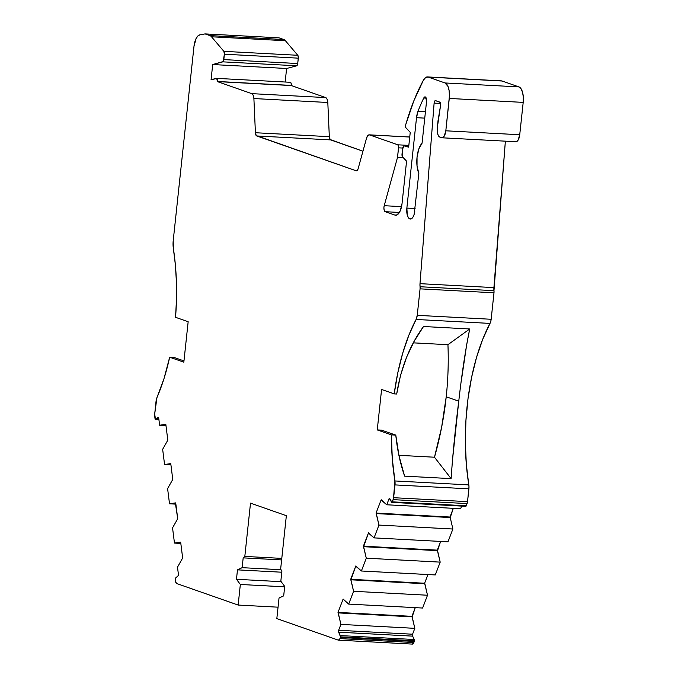 <?xml version="1.0" encoding="UTF-8"?>
<svg xmlns="http://www.w3.org/2000/svg" width="678" height="678" viewBox="0 0 678 678"><rect width="100%" height="100%" fill="white"/><g stroke="black" fill="none" stroke-linecap="round" stroke-linejoin="round"><path stroke-width="1.02" d="M350.696 579.3L424.614 583.241L427.513 595.233L353.594 591.292L350.696 579.3L355.806 565.952L350.696 579.3L424.614 583.241L424.869 583.75L350.95 579.809L350.696 579.3L424.614 583.241L424.869 583.75L350.95 579.809L355.806 565.952L361.374 570.995L366.281 558.18L363.637 546.705L437.547 550.646L440.192 562.13L435.284 574.936L361.374 570.995L366.281 558.18L440.192 562.13L435.284 574.936L361.374 570.995L366.281 558.18L363.383 546.188L368.493 532.849L374.053 537.883L378.96 525.077L376.061 513.085L381.18 499.745L386.74 504.779L388.994 498.898A1.364 0.585 93.1 0 1 389.486 498.381A1.364 0.585 93.1 0 1 389.825 498.677L391.926 502.356L393.452 498.728L394.91 480.956A6.822 2.915 93.1 0 1 394.994 484.906L468.905 488.846L467.54 501.644L393.621 497.703A4.093 1.746 93.1 0 1 393.181 499.644L467.091 503.585L466.252 505.788L392.333 501.847A1.364 0.585 93.1 0 1 391.842 502.364L465.761 506.305A1.364 0.585 -86.9 0 0 466.252 505.788L392.333 501.847L393.181 499.644L467.091 503.585A4.093 1.746 -86.9 0 0 467.54 501.644L393.621 497.703L394.994 484.906L468.905 488.846A6.822 2.915 -86.9 0 0 468.82 484.897L394.91 480.956L392.265 458.481L391.426 434.878L377.256 429.911L381.621 430.149L395.791 435.106L391.426 434.878L377.256 429.911L381.587 389.46L394.206 393.884L397.783 372.875L402.715 353.136L408.876 335.178L416.097 319.465L417.241 315.329A6.822 2.915 93.1 0 1 416.097 319.465L490.016 323.406A6.822 2.915 -86.9 0 0 491.16 319.27L417.241 315.329L420.072 288.845L419.996 283.667L493.915 287.608A6.822 2.915 -86.9 0 0 493.974 290.676L420.063 286.735A4.093 1.746 93.1 0 1 420.072 288.845L493.991 292.786A4.093 1.746 -86.9 0 0 493.974 290.676L420.063 286.735A6.822 2.915 93.1 0 1 419.996 283.667L434.115 103.107L440.53 103.454L434.115 103.107A2.729 1.17 93.1 0 1 435.412 100.607A2.729 1.17 93.1 0 1 435.556 100.632L439.742 102.098A2.729 1.17 93.1 0 1 440.59 105.192A2.729 1.17 93.1 0 1 440.547 105.548L437.285 127.811L437.674 133.888L438.59 136.024L439.836 137.1L442.912 137.541L444.209 136.176L445.819 130.803A8.187 3.5 93.1 0 1 441.971 137.787L515.882 141.727A8.187 3.5 -86.9 0 0 519.729 134.744L445.819 130.803L449.446 95.776L449.116 90.615L447.946 86.343L445.031 82.962A13.645 5.831 93.1 0 1 449.277 98.446L523.196 102.386A13.645 5.831 -86.9 0 0 518.941 86.911L445.031 82.962L428.191 77.072A13.645 5.831 93.1 0 0 423.386 80.224A170.873 73.029 -86.9 0 0 405.758 124.591A170.873 73.029 -86.9 0 1 423.386 80.224A13.645 5.831 93.1 0 1 427.471 76.928A13.645 5.831 93.1 0 1 428.191 77.072L425.691 77.462L423.386 80.224L413.834 100.853L405.758 124.591L405.469 127.294L410.241 132.337L408.656 147.168L403.986 145.855L402.537 149.219L402.283 156.474L406.571 161.169L402.037 203.595A13.645 5.831 93.1 0 1 395.621 215.231A13.645 5.831 93.1 0 1 394.91 215.087L385.231 211.697A4.093 1.746 93.1 0 1 384.214 205.705L397.545 157.262L403.164 157.567L397.545 157.262L398.579 146.855L397.859 144.812L408.842 145.397L397.859 144.812L369.578 134.905A6.738 2.881 93.1 0 0 366.578 138.007L358.128 168.703L366.578 138.007A6.738 2.881 93.1 0 1 369.222 134.837A6.738 2.881 93.1 0 1 369.578 134.905L367.917 135.456L366.578 138.007L358.128 168.703A4.093 1.746 93.1 0 1 356.45 170.848A4.093 1.746 93.1 0 1 356.238 170.805L256.233 135.583L255.411 132.727L329.322 136.676A4.093 1.746 -86.9 0 0 330.644 139.897L256.725 135.956A4.093 1.746 93.1 0 1 255.411 132.727L253.894 98.547L253.174 95.267L251.75 93.64A6.738 2.881 93.1 0 1 253.894 98.547L327.813 102.488A6.738 2.881 -86.9 0 0 325.66 97.581L251.75 93.64L217.367 81.597L291.277 85.538A2.729 1.17 -86.9 0 0 291.294 85.411L217.375 81.47A2.729 1.17 93.1 0 1 217.367 81.597L291.277 85.538A2.729 1.17 -86.9 0 0 291.294 85.411L217.375 81.47A2.729 1.17 93.1 0 0 216.223 78.368L211.07 79.741L216.223 78.368A2.729 1.17 93.1 0 1 216.384 78.351A2.729 1.17 93.1 0 1 217.375 81.47L216.748 78.504L211.07 79.741L212.697 64.546L222.808 61.851L296.718 65.791A2.704 1.153 -86.9 0 0 297.727 63.537L223.816 59.596L224.393 54.206L298.303 58.155A2.737 1.17 -86.9 0 0 297.778 55.282L223.859 51.342L211.502 36.782L285.413 40.722A13.645 5.831 -86.9 0 0 283.794 39.527L209.875 35.587A13.645 5.831 93.1 0 1 211.502 36.782L285.413 40.722A13.645 5.831 -86.9 0 0 283.794 39.527L209.875 35.587L205.07 33.9L278.989 37.841L283.794 39.527L209.875 35.587L205.07 33.9L199.781 34.883L197.84 36.002L196.103 38.519L193.967 46.477L173.221 240.648A13.645 5.831 93.1 0 0 173.356 248.368A136.456 58.316 93.1 0 1 175.543 317.304L176.466 299.625L176.416 282.04L175.373 264.861L173.356 248.368A13.645 5.831 93.1 0 1 173.221 240.648L173.356 248.368A136.456 58.316 93.1 0 1 175.543 317.304L188.162 321.719L183.84 362.171L169.669 357.213L174.034 357.442L169.669 357.213A136.456 58.316 93.1 0 1 156.949 397.613L154.694 414.021L155.525 419.597A1.364 0.585 93.1 0 1 155.033 418.733L154.703 416.123A4.093 1.746 93.1 0 1 154.694 414.021L156.059 401.215A6.822 2.915 93.1 0 1 156.949 397.613L164.025 378.544L169.669 357.213A136.456 58.316 93.1 0 1 156.949 397.613A6.822 2.915 93.1 0 0 156.059 401.215L154.694 414.021A4.093 1.746 93.1 0 0 154.703 416.123L155.033 418.733A1.364 0.585 93.1 0 0 155.754 419.496L158.016 417.487A1.364 0.585 93.1 0 1 158.245 417.394A1.364 0.585 93.1 0 1 158.737 418.258L159.618 425.233L165.813 424.318L167.813 440.149L162.652 449.319L164.568 464.515L170.763 463.599L172.763 479.431L167.602 488.601L169.517 503.796L175.873 504.135L169.517 503.796L175.712 502.873L177.712 518.712L172.551 527.882L174.466 543.078L180.823 543.417L174.466 543.078L180.704 542.485L182.653 557.994L177.5 567.164L178.373 574.139A1.364 0.585 93.1 0 1 178.382 574.842A1.364 0.585 93.1 0 1 177.975 575.91L175.712 577.91L175.305 579.682A1.364 0.585 93.1 0 1 175.712 577.91L177.975 575.91L175.712 577.91A1.364 0.585 93.1 0 0 175.305 579.682L175.653 581.944L176.738 583.555A4.093 1.746 93.1 0 1 175.475 581.012L175.305 579.682L175.475 581.012A4.093 1.746 93.1 0 0 176.738 583.555L238.148 605.056L240.343 584.47L236.469 579.292L237.478 569.859L281.785 572.215L237.478 569.859L242.139 567.672L281.039 569.74L242.139 567.672L243.19 557.867L244.817 556.418L281.794 558.392L244.817 556.418L250.513 503.135L286.353 515.695L280.658 568.969L281.87 571.418L280.828 581.216L284.701 586.394L283.692 595.835L279.031 598.021L276.827 618.607L338.237 640.117L339.576 639.354L340.364 637.49L414.275 641.43A1.364 0.585 -86.9 0 0 414.428 640.786A1.364 0.585 -86.9 0 0 414.266 639.515L340.348 635.574A1.364 0.585 93.1 0 1 340.509 636.845L414.428 640.786L414.266 639.515L340.348 635.574L338.669 632.193A1.364 0.585 93.1 0 1 338.653 630.277L340.907 624.396L338.008 612.404L411.927 616.344L415.258 607.649L412.182 616.853L338.263 612.912L338.008 612.404L411.927 616.344L412.182 616.853L338.263 612.912L338.008 612.404L411.927 616.344L415.258 607.649M217.375 81.47A2.729 1.17 93.1 0 1 217.367 81.597L291.277 85.538L325.66 97.581L251.75 93.64L217.367 81.597A2.729 1.17 93.1 0 0 217.375 81.47L291.294 85.411A2.729 1.17 -86.9 0 0 290.303 82.292A2.729 1.17 -86.9 0 0 290.142 82.309L291.074 83.114L291.294 85.411A2.729 1.17 -86.9 0 0 290.142 82.309M398.91 455.319L434.479 457.218L398.91 455.319L434.479 457.218L451.107 478.626L404.596 476.151L399.071 456.082L404.596 476.151L451.107 478.626L452.472 460.218L451.107 478.626L434.479 457.218A327.652 293.955 109.3 0 0 446.217 396.791L458.76 401.19L452.472 460.218L458.76 401.19C455.328 428.259 452.777 454.074 451.107 478.626L434.479 457.218L441.641 427.208L446.217 396.791A327.652 293.955 109.3 0 0 447.938 344.695L413.317 342.848L447.938 344.695L469.718 328.974L466.684 344.644L461.277 381.172L466.684 344.644L469.718 328.974C465.566 349.162 461.913 373.239 458.76 401.19L446.217 396.791A327.652 293.955 109.3 0 0 447.938 344.695L469.718 328.974L423.513 326.508L414.3 341.026L423.513 326.508L469.718 328.974L447.938 344.695L413.317 342.848M424.75 118.133L416.521 117.692L406.859 208.087L415.089 208.527L406.859 208.087L416.521 117.692L424.75 118.133L416.521 117.692L406.859 208.087A9.568 4.085 93.1 0 0 409.843 218.935A9.568 4.085 93.1 0 0 414.834 210.875A9.568 4.085 93.1 0 1 410.343 219.036A9.568 4.085 93.1 0 1 406.859 208.087L407.317 215.18L408.393 217.68L409.843 218.935L411.444 218.748L412.953 217.155L414.148 214.392L418.843 173.424A18.408 7.865 93.1 0 1 417.046 157.11A18.408 7.865 93.1 0 1 422.072 143.185L418.868 148.855L417.046 157.11L417.038 166L418.843 173.424A18.408 7.865 93.1 0 1 417.046 157.11A18.408 7.865 93.1 0 1 422.072 143.185L426.53 101.505A4.043 1.729 93.1 0 0 425.055 96.878L425.081 96.878A4.043 1.729 93.1 0 0 423.758 98.022L426.225 98.149L423.758 98.022L424.759 96.92L425.784 97.318L426.53 101.505A4.043 1.729 93.1 0 0 425.784 97.318A4.043 1.729 93.1 0 0 423.758 98.022L426.225 98.149M366.281 558.18L363.383 546.188L437.293 550.138L440.192 562.13L366.281 558.18L440.192 562.13L435.284 574.936L361.374 570.995L356.06 566.461L361.374 570.995M363.637 546.705L368.493 532.849L363.383 546.188L437.293 550.138L437.547 550.646L363.637 546.705L437.547 550.646L440.192 562.13M363.383 546.188L437.293 550.138L440.632 541.434L437.547 550.646M424.614 583.241L427.945 574.546M158.915 419.665L155.754 419.496A1.364 0.585 93.1 0 1 155.525 419.589L158.915 419.665L155.754 419.496L158.466 417.512L158.016 417.487L158.737 418.258L159.618 425.233L165.974 425.572L159.618 425.233L165.813 424.318L167.813 440.149L162.652 449.319L164.568 464.515L170.924 464.854L164.568 464.515L170.763 463.599L172.763 479.431L167.602 488.601L169.517 503.796L175.712 502.873L177.712 518.712L172.551 527.882L174.466 543.078L180.662 542.154L182.653 557.994L177.5 567.164L178.373 574.139A1.364 0.585 93.1 0 1 178.382 574.842L177.975 575.91A1.364 0.585 93.1 0 0 178.382 574.842A1.364 0.585 93.1 0 0 178.373 574.139L177.5 567.164L182.653 557.994L180.704 542.485M374.053 537.883L368.747 533.357L374.053 537.883L447.972 541.824L452.879 529.018L447.972 541.824L374.053 537.883L378.96 525.077L452.879 529.018L447.972 541.824L374.053 537.883L378.96 525.077L452.879 529.018L450.234 517.543L452.879 529.018L378.96 525.077L376.315 513.593L450.234 517.543L452.879 529.018M424.869 583.75L427.513 595.233L353.594 591.292L350.95 579.809L424.869 583.75L427.513 595.233L422.606 608.039L348.687 604.098L353.594 591.292L350.95 579.809M427.513 595.233L422.606 608.039L348.687 604.098L353.594 591.292L427.513 595.233L422.606 608.039L348.687 604.098L353.594 591.292M338.008 612.404L343.127 599.055L338.008 612.404L343.127 599.055L348.687 604.098M376.061 513.085L381.18 499.745L376.061 513.085L449.98 517.026L450.234 517.543L376.315 513.593L376.061 513.085L449.98 517.026L453.311 508.33L450.234 517.543L376.315 513.593L376.061 513.085L449.98 517.026L450.234 517.543M461.667 506.085L460.659 508.72L386.74 504.779L381.434 500.254L386.74 504.779L460.659 508.72L461.667 506.085L460.659 508.72L386.74 504.779L388.994 498.898L389.96 498.949L388.994 498.898L389.409 498.389L391.503 502.067A1.364 0.585 93.1 0 0 391.842 502.364M411.927 616.344L414.826 628.337L340.907 624.396L338.263 612.912L412.182 616.853L414.826 628.337L340.907 624.396L338.263 612.912M412.182 616.853L414.826 628.337L412.571 634.218L338.653 630.277L340.907 624.396L414.826 628.337L412.571 634.218A1.364 0.585 -86.9 0 0 412.588 636.134L338.669 632.193L338.653 630.277L340.907 624.396M340.509 636.845A1.364 0.585 93.1 0 1 340.364 637.49L414.275 641.43A1.364 0.585 -86.9 0 0 414.428 640.786L340.509 636.845A1.364 0.585 93.1 0 1 340.364 637.49L414.275 641.43L413.851 642.549L339.932 638.608L340.364 637.49A1.364 0.585 93.1 0 0 340.509 636.845L414.428 640.786A1.364 0.585 -86.9 0 0 414.266 639.515L340.348 635.574A1.364 0.585 93.1 0 1 340.509 636.845L338.669 632.193L412.588 636.134L414.266 639.515L412.453 635.727L412.571 634.218L338.653 630.277L412.571 634.218A1.364 0.585 -86.9 0 0 412.588 636.134L338.669 632.193A1.364 0.585 93.1 0 1 338.653 630.277M404.673 145.77L408.783 145.99L404.486 145.736A4.093 1.746 93.1 0 1 404.673 145.77L408.656 147.168L404.673 145.77A4.093 1.746 93.1 0 0 402.537 149.219A4.093 1.746 93.1 0 1 404.461 145.728M212.697 64.546L222.808 61.851L296.718 65.791L286.608 68.486L212.697 64.546L223.147 61.562L224.393 54.206L223.859 51.342A2.737 1.17 93.1 0 1 224.393 54.206L298.303 58.155L297.727 63.537L223.816 59.596A2.704 1.153 93.1 0 1 222.808 61.851L296.718 65.791L286.608 68.486L212.697 64.546L211.07 79.741L212.697 64.546L286.608 68.486L285.167 82.013M445.031 82.962L428.191 77.072L502.101 81.013L518.941 86.911A13.645 5.831 -86.9 0 1 523.196 102.386L523.314 97.073L522.543 92.267L521.009 88.699L518.941 86.911L445.031 82.962L428.191 77.072L502.101 81.013L518.941 86.911L445.031 82.962A13.645 5.831 93.1 0 1 449.277 98.446L523.196 102.386L519.729 134.744A8.187 3.5 -86.9 0 1 515.458 141.643L516.831 141.482L518.119 140.117L519.729 134.744L445.819 130.803L449.277 98.446L523.196 102.386L519.729 134.744L445.819 130.803A8.187 3.5 93.1 0 1 441.539 137.693L439.836 137.1A8.187 3.5 93.1 0 1 437.285 127.811L438.09 120.243L437.285 127.811A8.187 3.5 93.1 0 0 439.836 137.1L441.539 137.693A8.187 3.5 93.1 0 0 441.971 137.787M425.453 111.556L418.038 111.167L416.521 117.692A13.467 5.755 93.1 0 1 418.038 111.167L425.453 111.556L418.038 111.167A155.915 66.63 93.1 0 1 423.758 98.022A155.915 66.63 93.1 0 0 418.038 111.167A155.915 66.63 93.1 0 1 423.758 98.022M396.35 215.163L394.91 215.087A13.645 5.831 93.1 0 0 402.037 203.595L406.571 161.169L402.588 156.957A2.729 1.17 93.1 0 1 402.02 154.05L402.537 149.219L402.02 154.05A2.729 1.17 93.1 0 0 402.588 156.957L406.571 161.169L402.037 203.595L400.274 210.748L397.198 214.824L394.91 215.087L385.231 211.697L399.41 212.451L385.231 211.697L384.019 209.485L383.918 207.587L384.214 205.705L401.554 206.629L384.214 205.705L397.545 157.262L398.554 147.829L402.74 148.05M205.07 33.9L278.989 37.841L283.794 39.527L278.989 37.841L205.07 33.9L199.781 34.883A13.645 5.831 93.1 0 0 193.967 46.477L173.221 240.648L193.967 46.477A13.645 5.831 93.1 0 1 199.781 34.883L205.07 33.9L209.875 35.587A13.645 5.831 93.1 0 1 211.502 36.782L285.413 40.722L297.778 55.282L223.859 51.342L211.502 36.782A13.645 5.831 93.1 0 0 209.875 35.587M284.65 586.834L240.343 584.47L238.148 605.056L278.048 607.183L238.148 605.056L176.738 583.555L238.148 605.056L240.343 584.47L284.65 586.834L240.343 584.47L236.469 579.292L281.167 581.682L236.469 579.292L237.478 569.859L242.139 567.672L243.19 557.867L244.817 556.418L250.513 503.135L286.353 515.695L280.658 568.969L281.87 571.418L280.828 581.216L284.701 586.394L283.692 595.835L279.031 598.021L276.827 618.607L338.237 640.117A4.093 1.746 93.1 0 0 338.458 640.159L412.368 644.1A4.093 1.746 -86.9 0 0 413.851 642.549L339.932 638.608A4.093 1.746 93.1 0 1 338.458 640.159M183.975 360.925L174.034 357.442L183.975 360.925L174.034 357.442L169.669 357.213L183.84 362.171L188.162 321.719L175.543 317.304L188.162 321.719L183.84 362.171L169.669 357.213M377.256 429.911L381.587 389.46L394.206 393.884L381.587 389.46L377.256 429.911L381.621 430.149L395.791 435.106L399.071 456.082L395.791 435.106L391.426 434.878L377.256 429.911L381.621 430.149L395.791 435.106L391.426 434.878A136.456 58.316 93.1 0 0 394.91 480.956A6.822 2.915 93.1 0 1 394.994 484.906L468.905 488.846L467.54 501.644L393.621 497.703A4.093 1.746 93.1 0 1 393.181 499.644L467.091 503.585L466.252 505.788L392.333 501.847A1.364 0.585 93.1 0 1 391.503 502.067L389.825 498.677A1.364 0.585 93.1 0 0 388.994 498.898L389.96 498.949M394.206 393.884L396.689 394.02L394.206 393.884A136.456 58.316 93.1 0 1 416.097 319.465L490.016 323.406L490.736 321.541L491.16 319.27L417.241 315.329L420.072 288.845L493.991 292.786L491.16 319.27L417.241 315.329A6.822 2.915 93.1 0 1 416.097 319.465A136.456 58.316 93.1 0 0 394.206 393.884L396.689 394.02L400.588 375.104L406.571 357.272L414.3 341.026L406.571 357.272L400.588 375.104L396.689 394.02C400.91 367.662 409.851 345.153 423.513 326.508L469.718 328.974M414.428 640.786A1.364 0.585 -86.9 0 1 414.275 641.43L413.487 643.295L412.156 644.058A4.093 1.746 -86.9 0 0 412.368 644.1M428.191 77.072L502.101 81.013A13.645 5.831 -86.9 0 0 501.389 80.868L427.471 76.928M408.842 145.397L397.859 144.812A2.729 1.17 93.1 0 1 398.554 147.829L397.545 157.262L403.164 157.567M398.554 147.829A2.729 1.17 93.1 0 0 397.859 144.812L369.578 134.905L409.741 137.049M356.67 170.831L356.238 170.805A4.093 1.746 93.1 0 0 358.128 168.703L357.298 170.415L356.238 170.805L256.725 135.956A4.093 1.746 93.1 0 1 255.411 132.727L329.322 136.676A4.093 1.746 -86.9 0 0 330.644 139.897L256.725 135.956L330.644 139.897L362.942 151.211L330.152 139.532L329.322 136.676L327.813 102.488L329.322 136.676L255.411 132.727L253.894 98.547L327.813 102.488L327.084 99.208L325.66 97.581L251.75 93.64A6.738 2.881 93.1 0 1 253.894 98.547L327.813 102.488A6.738 2.881 -86.9 0 0 325.66 97.581L291.277 85.538A2.729 1.17 -86.9 0 0 291.294 85.411M281.624 559.918L243.19 557.867L281.624 559.918L243.19 557.867L244.817 556.418L281.794 558.392M434.115 103.107L434.64 101.192L435.556 100.632L440.158 102.454L440.59 105.192A2.729 1.17 93.1 0 1 440.547 105.548L438.09 120.243L440.547 105.548A2.729 1.17 93.1 0 0 440.59 105.192A2.729 1.17 93.1 0 0 439.742 102.098L435.556 100.632A2.729 1.17 93.1 0 0 434.115 103.107L419.996 283.667L493.915 287.608A6.822 2.915 -86.9 0 0 493.974 290.676L505.364 141.168L493.915 287.608L419.996 283.667L434.115 103.107L440.53 103.454M405.758 124.591L405.469 127.294L410.241 132.337L408.656 147.168L410.241 132.337L405.469 127.294L405.758 124.591M465.837 506.296L467.54 501.644L468.99 486.829L466.328 464.26L465.354 442.615L465.922 420.529L468.015 398.588L471.591 377.366L476.532 357.416L482.736 339.271L490.016 323.406A136.456 58.316 -86.9 0 0 468.82 484.897L394.91 480.956A136.456 58.316 93.1 0 1 391.426 434.878M466.252 505.788A1.364 0.585 -86.9 0 1 465.422 506.008L465.616 506.254M493.974 290.676A4.093 1.746 -86.9 0 1 493.991 292.786L493.974 290.676L420.063 286.735A4.093 1.746 93.1 0 1 420.072 288.845L493.991 292.786L491.16 319.27A6.822 2.915 -86.9 0 1 490.016 323.406A136.456 58.316 -86.9 0 0 468.82 484.897L394.91 480.956M500.661 80.936A13.645 5.831 -86.9 0 1 502.101 81.013L500.864 80.894M286.608 68.486L296.718 65.791L297.727 63.537L223.816 59.596A2.704 1.153 93.1 0 1 222.808 61.851M223.816 59.596L224.393 54.206L298.303 58.155L297.727 63.537A2.704 1.153 -86.9 0 1 296.718 65.791M297.727 63.537L298.337 57.291L297.778 55.282L223.859 51.342A2.737 1.17 93.1 0 1 224.393 54.206M283.794 39.527A13.645 5.831 -86.9 0 1 285.413 40.722L297.778 55.282A2.737 1.17 -86.9 0 1 298.303 58.155M434.479 457.218A327.652 293.955 109.3 0 0 446.217 396.791L458.76 401.19M170.805 463.921L172.763 479.431L167.602 488.601L169.517 503.796L175.873 504.135M169.517 503.796L175.755 503.203M437.293 550.138L440.632 541.434M175.373 503.178L177.712 518.712L172.551 527.882L174.466 543.078L180.823 543.417M170.924 464.854L164.568 464.515L170.424 463.896M165.856 424.64L167.813 440.149L162.652 449.319L164.568 464.515M378.96 525.077L376.315 513.593M174.466 543.078L180.323 542.459M449.98 517.026L453.311 508.33M165.974 425.572L159.618 425.233L165.474 424.614M386.74 504.779L388.994 498.898M158.466 417.512L158.016 417.487A1.364 0.585 93.1 0 1 158.737 418.258L159.618 425.233M414.826 628.337L412.571 634.218M155.754 419.496L158.016 417.487M412.588 636.134L414.266 639.515M340.348 635.574L338.669 632.193M392.333 501.847L393.181 499.644M467.091 503.585A4.093 1.746 -86.9 0 0 467.54 501.644M244.817 556.418L250.513 503.135L286.353 515.695L280.658 568.969L281.87 571.418L280.828 581.216L284.701 586.394L283.692 595.835L279.031 598.021L276.827 618.607L338.237 640.117A4.093 1.746 93.1 0 0 339.932 638.608L340.364 637.49M414.275 641.43L413.851 642.549L339.932 638.608M393.621 497.703L394.994 484.906M394.91 215.087L385.231 211.697L399.41 212.451M281.167 581.682L236.469 579.292L237.478 569.859L281.785 572.215M446.217 396.791A327.652 293.955 109.3 0 0 447.938 344.695M416.521 117.692A13.467 5.755 93.1 0 1 418.038 111.167M412.156 644.058A4.093 1.746 -86.9 0 0 413.851 642.549M468.905 488.846A6.822 2.915 -86.9 0 0 468.82 484.897M451.107 478.626L404.596 476.151C400.156 463.074 397.223 449.395 395.791 435.106M416.097 319.465L490.016 323.406M420.063 286.735A6.822 2.915 93.1 0 1 419.996 283.667M385.231 211.697A4.093 1.746 93.1 0 1 384.214 205.705L401.554 206.629M237.478 569.859L242.139 567.672L281.039 569.74M240.343 584.47L236.469 579.292M223.859 51.342L211.502 36.782M242.139 567.672L243.19 557.867M417.241 315.329L420.072 288.845M445.819 130.803L449.277 98.446M384.214 205.705L397.545 157.262M397.859 144.812L369.578 134.905M356.238 170.805L256.725 135.956M255.411 132.727L253.894 98.547M251.75 93.64L217.367 81.597M406.859 208.087L415.089 208.527M493.991 292.786L491.16 319.27M505.364 141.168L493.915 287.608M523.196 102.386L519.729 134.744M502.101 81.013L518.941 86.911M330.644 139.897L362.942 151.211M327.813 102.488L329.322 136.676M291.277 85.538L325.66 97.581M285.413 40.722L297.778 55.282M238.148 605.056L278.048 607.183M290.303 82.292L216.384 78.351M155.525 419.589L158.932 419.775M369.256 134.837L409.741 136.998"/></g></svg>
